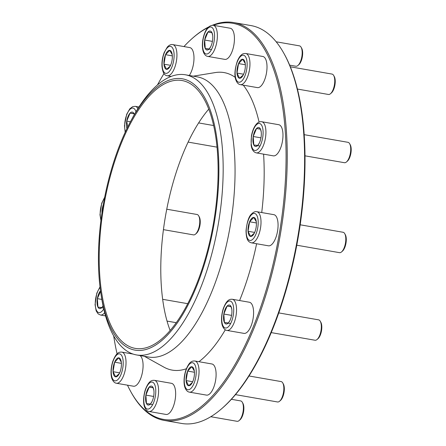 <?xml version="1.0" encoding="UTF-8"?>
<svg xmlns="http://www.w3.org/2000/svg" width="446" height="446" viewBox="0 0 446 446"><rect width="100%" height="100%" fill="white"/><g stroke="black" fill="none" stroke-linecap="round" stroke-linejoin="round"><path stroke-width="0.67" d="M170.149 330.508A135.952 55.505 99.9 0 1 208.75 109.159M283.645 52.918L284.141 53.804A201.057 82.081 99.9 0 1 297.95 238.755A201.057 82.081 99.9 0 1 222.353 408.112L221.59 408.776A201.932 82.443 -80.1 0 0 297.51 238.677A201.932 82.443 -80.1 0 0 283.645 52.918A201.932 82.443 -80.1 0 0 250.986 25.584L233.615 22.556A201.932 82.443 99.9 0 1 280.501 233.553A201.932 82.443 99.9 0 1 165.951 420.673A201.932 82.443 99.9 0 1 164.234 420.416A201.932 82.443 99.9 0 1 131.576 393.082L131.079 392.196A201.057 82.081 -80.1 0 0 269.445 278.583A201.057 82.081 -80.1 0 0 230.967 23.03A201.057 82.081 -80.1 0 0 213.305 25.294M164.234 420.416L181.606 423.444A201.932 82.443 -80.1 0 0 183.323 423.7A201.932 82.443 -80.1 0 0 221.59 408.776M207.808 27.669A201.057 82.081 -80.1 0 0 192.867 37.888L193.631 37.224A201.932 82.443 99.9 0 1 208.332 27.117M212.513 25.205A201.932 82.443 99.9 0 1 231.903 22.3A201.932 82.443 99.9 0 1 233.615 22.556M192.867 37.888A201.057 82.081 -80.1 0 0 183.964 46.568M164.028 73.506A201.057 82.081 -80.1 0 0 157.455 84.952M113.691 335.927A201.057 82.081 -80.1 0 0 117.081 353.856M127.489 385.177A201.057 82.081 -80.1 0 0 131.079 392.196M186.372 368.736A151.01 61.654 99.9 0 1 173.477 370.303A151.01 61.654 99.9 0 1 163.922 367.153L144.409 356.309M193.263 76.166L215.29 72.57A151.01 61.654 99.9 0 1 235.237 77.37M243.265 85.153A151.01 61.654 99.9 0 1 259.076 122.07M263.58 154.143A151.01 61.654 99.9 0 1 261.724 212.552M256.612 243.745A151.01 61.654 99.9 0 1 239.586 300.537M225.308 329.795A151.01 61.654 99.9 0 1 198.938 361.712M130.717 121.184L132.133 118.558A142.19 58.047 99.9 0 1 185.408 74.794L197.299 76.868A142.19 58.047 99.9 0 1 230.309 225.442A142.19 58.047 99.9 0 1 149.65 357.196A142.19 58.047 99.9 0 1 148.446 357.017L136.554 354.944A142.19 58.047 99.9 0 1 101.236 295.731L100.796 292.782A137.708 56.218 99.9 0 1 130.717 121.184A137.708 56.218 99.9 0 1 218.808 163.699A137.708 56.218 99.9 0 1 136.169 350.3A137.708 56.218 99.9 0 1 100.796 292.782M185.408 74.794A142.19 58.047 99.9 0 1 218.423 223.368A142.19 58.047 99.9 0 1 137.764 355.122A142.19 58.047 99.9 0 1 136.554 354.944M136.459 348.566A135.952 55.505 99.9 0 1 135.305 348.398A135.952 55.505 99.9 0 1 103.979 204.926A135.952 55.505 99.9 0 1 182.013 80.531A135.952 55.505 99.9 0 1 213.578 222.587A135.952 55.505 99.9 0 1 136.459 348.566M198.699 215.892L199.284 216.934A9.316 3.802 99.9 0 1 199.919 225.503A9.316 3.802 99.9 0 1 196.418 233.347L195.515 234.128A10.347 4.226 -80.1 0 0 199.407 225.414A10.347 4.226 -80.1 0 0 198.699 215.892A10.347 4.226 -80.1 0 0 197.02 214.487A10.347 4.226 -80.1 0 0 196.937 214.476M101.967 212.893A9.634 3.93 99.9 0 1 103.294 204.697M163.431 229.645L193.469 234.88A10.347 4.226 -80.1 0 0 193.553 234.897A10.347 4.226 -80.1 0 0 195.515 234.128M103.065 305.889A9.634 3.93 99.9 0 1 101.844 307.573A9.634 3.93 99.9 0 1 97.936 307.099A9.634 3.93 99.9 0 1 97.345 298.636A9.634 3.93 99.9 0 1 100.512 290.809M103.054 305.844L101.844 307.573L97.936 307.099L97.345 298.636L100.584 291.327M97.936 307.099L103.544 308.08M97.345 298.636L101.827 299.417M121.396 363.011A9.634 3.93 99.9 0 1 119.823 372.51A9.634 3.93 99.9 0 1 119.177 373.871A9.634 3.93 99.9 0 1 115.648 376.848A9.634 3.93 99.9 0 1 113.055 371.685A9.634 3.93 99.9 0 1 114.628 362.185A9.634 3.93 99.9 0 1 118.798 357.848A9.634 3.93 99.9 0 1 121.267 361.868A9.634 3.93 99.9 0 1 121.396 363.011M139.994 355.54A15.805 6.45 99.9 0 1 140.434 379.122A15.805 6.45 99.9 0 1 133.46 386.219L116.406 383.248C114.65 383.002 113.228 381.631 112.136 379.128C110.898 376.552 110.201 369.673 112.771 361.427C116.367 352.089 119.422 351.989 121.83 352.111A15.805 6.45 99.9 0 1 123.38 376.145A15.805 6.45 99.9 0 1 116.406 383.248M119.333 373.581L115.648 376.848L113.055 371.685L114.628 362.185L118.798 357.848L121.312 362.163M114.628 362.185L121.412 363.367M113.055 371.685L119.679 372.839M242.329 402.32L242.914 403.357A9.316 3.802 99.9 0 1 243.555 411.926A9.316 3.802 99.9 0 1 240.048 419.775L239.145 420.556A10.347 4.226 -80.1 0 0 243.076 411.625A10.347 4.226 -80.1 0 0 242.329 402.32A10.347 4.226 -80.1 0 0 240.65 400.915L231.379 399.298M151.935 401.746L150.386 404.043L146.483 403.569L145.887 395.1L149.204 387.111L153.112 387.591A9.634 3.93 99.9 0 1 153.842 390.099A9.634 3.93 99.9 0 1 153.703 396.054A9.634 3.93 99.9 0 1 151.751 402.102A9.634 3.93 99.9 0 1 150.386 404.043A9.634 3.93 99.9 0 1 146.483 403.569A9.634 3.93 99.9 0 1 145.887 395.1A9.634 3.93 99.9 0 1 149.204 387.111A9.634 3.93 99.9 0 1 153.112 387.591L153.898 390.512M154.405 380.338L171.459 383.315A15.805 6.45 99.9 0 1 175.155 399.661A15.805 6.45 99.9 0 1 166.029 414.451L148.975 411.48C147.225 411.234 145.803 409.863 144.71 407.36C143.473 404.784 142.776 397.899 145.34 389.659C148.942 380.321 151.997 380.221 154.405 380.338A15.805 6.45 99.9 0 1 158.101 396.689A15.805 6.45 99.9 0 1 148.975 411.48M210.78 416.72L237.099 421.308A10.347 4.226 -80.1 0 0 239.145 420.556M149.204 387.111L153.184 387.808M145.887 395.1L153.636 396.455M146.483 403.569L152.683 404.65M282.775 382.98L283.361 384.017A9.316 3.802 99.9 0 1 284.002 392.586A9.316 3.802 99.9 0 1 280.501 400.436L279.597 401.216A10.347 4.226 -80.1 0 0 283.807 387.111A10.347 4.226 -80.1 0 0 282.775 382.98A10.347 4.226 -80.1 0 0 281.103 381.575L249.019 375.984M192.36 382.456L188.675 385.74L186.077 380.577L187.649 371.078L191.819 366.74A9.634 3.93 99.9 0 1 194.289 370.76A9.634 3.93 99.9 0 1 194.417 371.903A9.634 3.93 99.9 0 1 192.845 381.402A9.634 3.93 99.9 0 1 192.198 382.763A9.634 3.93 99.9 0 1 188.675 385.74A9.634 3.93 99.9 0 1 186.077 380.577A9.634 3.93 99.9 0 1 187.649 371.078A9.634 3.93 99.9 0 1 191.819 366.74L194.333 371.044M194.852 360.998L211.911 363.975A15.805 6.45 99.9 0 1 216.037 372.427A15.805 6.45 99.9 0 1 213.4 388.148A15.805 6.45 99.9 0 1 206.481 395.111L189.427 392.14C187.671 391.895 186.25 390.523 185.157 388.02C183.919 385.444 183.222 378.559 185.792 370.319C189.388 360.981 192.443 360.881 194.852 360.998A15.805 6.45 99.9 0 1 198.983 369.45A15.805 6.45 99.9 0 1 196.346 385.177A15.805 6.45 99.9 0 1 189.427 392.14M235.471 394.632L277.546 401.969A10.347 4.226 -80.1 0 0 279.597 401.216M187.649 371.078L194.434 372.259M186.077 380.577L192.7 381.731M320.261 321.248L320.847 322.291A9.316 3.802 99.9 0 1 321.488 330.86A9.316 3.802 99.9 0 1 317.981 338.709L317.078 339.49A10.347 4.226 -80.1 0 0 320.936 330.971A10.347 4.226 -80.1 0 0 320.373 321.46A10.347 4.226 -80.1 0 0 320.261 321.248A10.347 4.226 -80.1 0 0 318.589 319.849L278.778 312.908M229.874 320.668L228.324 322.976L224.416 322.503L223.825 314.034L227.137 306.045A9.634 3.93 99.9 0 1 231.045 306.519A9.634 3.93 99.9 0 1 231.775 309.033A9.634 3.93 99.9 0 1 231.636 314.988A9.634 3.93 99.9 0 1 229.684 321.036A9.634 3.93 99.9 0 1 228.324 322.976A9.634 3.93 99.9 0 1 224.416 322.503A9.634 3.93 99.9 0 1 223.825 314.034A9.634 3.93 99.9 0 1 227.137 306.045L231.045 306.519L231.831 309.446M232.338 299.272L249.392 302.249A15.805 6.45 99.9 0 1 252.118 304.707A15.805 6.45 99.9 0 1 252.163 322.759A15.805 6.45 99.9 0 1 243.962 333.385L226.908 330.408C225.158 330.168 223.736 328.797 222.643 326.294C221.406 323.712 220.709 316.833 223.279 308.593C226.875 299.255 229.93 299.154 232.338 299.272A15.805 6.45 99.9 0 1 235.064 301.73A15.805 6.45 99.9 0 1 235.109 319.788A15.805 6.45 99.9 0 1 226.908 330.408M271.235 332.605L315.032 340.242A10.347 4.226 -80.1 0 0 317.078 339.49M227.137 306.045L231.123 306.742M223.825 314.034L231.569 315.383M224.416 322.503L230.621 323.584M344.741 233.676L345.327 234.713A9.316 3.802 99.9 0 1 345.962 243.282A9.316 3.802 99.9 0 1 342.461 251.131L341.558 251.912A10.347 4.226 -80.1 0 0 345.449 243.193A10.347 4.226 -80.1 0 0 344.741 233.676A10.347 4.226 -80.1 0 0 343.063 232.271A10.347 4.226 -80.1 0 0 342.98 232.26M254.315 233.169L250.635 236.436L248.037 231.273L249.609 221.774A9.634 3.93 99.9 0 1 253.78 217.436A9.634 3.93 99.9 0 1 256.255 221.456A9.634 3.93 99.9 0 1 256.378 222.599A9.634 3.93 99.9 0 1 254.805 232.098A9.634 3.93 99.9 0 1 254.164 233.459A9.634 3.93 99.9 0 1 250.635 236.436A9.634 3.93 99.9 0 1 248.037 231.273A9.634 3.93 99.9 0 1 249.609 221.774L253.78 217.436L256.294 221.74M273.738 214.649A15.805 6.45 99.9 0 1 273.872 214.671A15.805 6.45 99.9 0 1 277.512 231.346A15.805 6.45 99.9 0 1 268.442 245.807L251.388 242.836A15.805 6.45 99.9 0 0 260.458 228.374A15.805 6.45 99.9 0 0 256.818 211.699L273.872 214.671M296.774 245.211L339.512 252.665A10.347 4.226 -80.1 0 0 339.596 252.676A10.347 4.226 -80.1 0 0 341.558 251.912M249.609 221.774L256.4 222.955M248.037 231.273L254.666 232.427M349.653 143.718L350.238 144.755A9.316 3.802 99.9 0 1 350.941 152.956A9.316 3.802 99.9 0 1 347.702 160.861A9.316 3.802 99.9 0 1 347.373 161.173L346.47 161.954A10.347 4.226 -80.1 0 0 346.837 161.608A10.347 4.226 -80.1 0 0 350.433 152.822A10.347 4.226 -80.1 0 0 349.653 143.718A10.347 4.226 -80.1 0 0 347.98 142.313L304.183 134.675M259.26 143.144L257.71 145.441L253.807 144.967L253.211 136.498A9.634 3.93 99.9 0 1 256.528 128.509A9.634 3.93 99.9 0 1 260.436 128.989A9.634 3.93 99.9 0 1 261.166 131.498A9.634 3.93 99.9 0 1 261.027 137.452A9.634 3.93 99.9 0 1 259.076 143.5A9.634 3.93 99.9 0 1 257.71 145.441A9.634 3.93 99.9 0 1 253.807 144.967A9.634 3.93 99.9 0 1 253.211 136.498L256.528 128.509L260.436 128.989L261.222 131.921M278.783 124.713A15.805 6.45 99.9 0 1 282.424 141.388A15.805 6.45 99.9 0 1 273.353 155.849L256.299 152.878A15.805 6.45 99.9 0 0 265.37 138.416A15.805 6.45 99.9 0 0 261.73 121.736L278.783 124.713M304.997 155.832L344.423 162.706A10.347 4.226 -80.1 0 0 346.47 161.954M256.528 128.509L260.509 129.206M253.211 136.498L260.96 137.853M253.807 144.967L260.007 146.048M333.68 75.48L334.266 76.522A9.316 3.802 99.9 0 1 333.675 89.429A9.316 3.802 99.9 0 1 331.406 92.935L330.503 93.716A10.347 4.226 -80.1 0 0 333.023 89.819A10.347 4.226 -80.1 0 0 333.68 75.48A10.347 4.226 -80.1 0 0 332.008 74.075L290.335 66.811M243.26 74.973L239.58 78.24L236.982 73.077A9.634 3.93 99.9 0 1 238.554 63.577A9.634 3.93 99.9 0 1 242.724 59.24A9.634 3.93 99.9 0 1 245.2 63.26A9.634 3.93 99.9 0 1 245.322 64.402A9.634 3.93 99.9 0 1 243.75 73.902A9.634 3.93 99.9 0 1 243.103 75.263A9.634 3.93 99.9 0 1 239.58 78.24A9.634 3.93 99.9 0 1 236.982 73.077L238.554 63.577L242.724 59.24L245.239 63.561M262.817 56.475A15.805 6.45 99.9 0 1 266.457 73.15A15.805 6.45 99.9 0 1 257.387 87.611L240.333 84.64A15.805 6.45 99.9 0 0 249.403 70.178A15.805 6.45 99.9 0 0 245.763 53.503L262.817 56.475M297.404 89.055L328.451 94.468A10.347 4.226 -80.1 0 0 330.503 93.716M238.554 63.577L245.345 64.759M236.982 73.077L243.605 74.231M301.106 47.248L301.697 48.291A9.316 3.802 99.9 0 1 302.366 56.664A9.316 3.802 99.9 0 1 298.831 64.703L297.928 65.484A10.347 4.226 -80.1 0 0 301.858 56.553A10.347 4.226 -80.1 0 0 301.106 47.248A10.347 4.226 -80.1 0 0 299.433 45.849L276.163 41.79M210.718 46.679L209.168 48.971L205.26 48.497A9.634 3.93 99.9 0 1 204.669 40.034A9.634 3.93 99.9 0 1 207.987 32.045A9.634 3.93 99.9 0 1 211.895 32.519A9.634 3.93 99.9 0 1 212.625 35.033A9.634 3.93 99.9 0 1 212.486 40.982A9.634 3.93 99.9 0 1 210.534 47.031A9.634 3.93 99.9 0 1 209.168 48.971A9.634 3.93 99.9 0 1 205.26 48.497L204.669 40.034L207.987 32.045L211.895 32.519L212.681 35.44M230.242 28.243A15.805 6.45 99.9 0 1 233.882 44.923A15.805 6.45 99.9 0 1 224.812 59.379L207.758 56.408A15.805 6.45 99.9 0 0 216.828 41.946A15.805 6.45 99.9 0 0 213.188 25.271L230.242 28.243M289.649 65.155L295.876 66.237A10.347 4.226 -80.1 0 0 297.928 65.484M207.987 32.045L211.967 32.736M204.669 40.034L212.413 41.383M205.26 48.497L211.465 49.578M170.249 66.058L166.559 69.347A9.634 3.93 99.9 0 1 163.961 64.185A9.634 3.93 99.9 0 1 165.533 54.685A9.634 3.93 99.9 0 1 169.703 50.348A9.634 3.93 99.9 0 1 172.178 54.373A9.634 3.93 99.9 0 1 172.301 55.51A9.634 3.93 99.9 0 1 170.729 65.01A9.634 3.93 99.9 0 1 170.082 66.37A9.634 3.93 99.9 0 1 166.559 69.347L163.961 64.185L165.533 54.685L169.703 50.348L172.217 54.652M172.741 44.611C171.008 44.243 169.207 45.057 167.334 47.042L164.173 52.556C162.455 57.121 161.731 61.765 161.993 66.493C162.695 72.553 164.468 75.642 167.311 75.748A15.805 6.45 99.9 0 0 176.382 61.286A15.805 6.45 99.9 0 0 172.741 44.611L189.795 47.583A15.805 6.45 99.9 0 1 193.988 58.616A15.805 6.45 99.9 0 1 189.305 75.474M165.533 54.685L172.323 55.867M163.961 64.185L170.584 65.339M126.937 128.576A9.634 3.93 99.9 0 1 126.736 121.1A9.634 3.93 99.9 0 1 130.054 113.111A9.634 3.93 99.9 0 1 133.962 113.585A9.634 3.93 99.9 0 1 134.346 114.566M127.712 126.999L126.736 121.1L130.054 113.111L133.962 113.585L134.302 114.65M126.736 121.1L130.422 121.741M130.054 113.111L134.034 113.802M104.52 198.074A13.698 5.592 -80.1 0 0 101.041 219.543M100.071 287.447A13.698 5.592 -80.1 0 0 95.349 305.622A13.698 5.592 -80.1 0 0 102.095 311.146A13.698 5.592 -80.1 0 0 103.74 308.916M104.676 312.707A15.805 6.45 99.9 0 1 104.119 313.332A15.805 6.45 99.9 0 1 100.434 315.01L105.551 315.902M120.916 374.69A13.698 5.592 -80.1 0 0 119.461 353.84A13.698 5.592 -80.1 0 0 111.294 373.514A13.698 5.592 -80.1 0 0 120.916 374.69M155.353 396.254A13.698 5.592 -80.1 0 0 148.953 383.538A13.698 5.592 -80.1 0 0 145.084 406.942A13.698 5.592 -80.1 0 0 155.353 396.254M196.173 370.068A13.698 5.592 -80.1 0 0 186.551 368.898A13.698 5.592 -80.1 0 0 188.006 389.748A13.698 5.592 -80.1 0 0 196.173 370.068M232.444 303.152A13.698 5.592 -80.1 0 0 222.175 313.833A13.698 5.592 -80.1 0 0 228.569 326.55A13.698 5.592 -80.1 0 0 232.444 303.152M254.443 213.428A13.698 5.592 -80.1 0 0 246.276 233.102A13.698 5.592 -80.1 0 0 255.904 234.278A13.698 5.592 -80.1 0 0 254.443 213.428M256.684 211.677A15.805 6.45 99.9 0 1 256.818 211.699L256.595 211.666C255.056 211.343 253.328 212.168 251.41 214.125C248.796 216.488 247 222.013 246.025 230.705C246.214 241.236 249.119 242.078 251.388 242.836M256.277 124.936A13.698 5.592 -80.1 0 0 252.408 148.34A13.698 5.592 -80.1 0 0 262.677 137.652A13.698 5.592 -80.1 0 0 256.277 124.936M237.456 61.397A13.698 5.592 -80.1 0 0 238.917 82.248A13.698 5.592 -80.1 0 0 247.084 62.568A13.698 5.592 -80.1 0 0 237.456 61.397M203.019 39.833A13.698 5.592 -80.1 0 0 209.419 52.544A13.698 5.592 -80.1 0 0 213.294 29.146A13.698 5.592 -80.1 0 0 203.019 39.833M162.199 66.019A13.698 5.592 -80.1 0 0 171.821 67.19A13.698 5.592 -80.1 0 0 170.366 46.339A13.698 5.592 -80.1 0 0 162.199 66.019M135.969 111.795A13.698 5.592 -80.1 0 0 127.79 112.437A13.698 5.592 -80.1 0 0 125.438 131.737M138.957 106.984L135.255 106.338A15.805 6.45 99.9 0 1 137.898 108.64M166.759 209.213L197.02 214.487M100.919 220.491L99.976 214.671L101.71 203.231L104.693 197.188M167.038 321.087L176.27 322.698M162.667 299.316L187.755 303.687M100.434 315.01L98.109 313.856L96.169 310.89L95.059 304.629L96.799 293.189L99.999 286.856M121.83 352.111L133.131 354.079M300.175 224.795L343.063 232.271M261.73 121.736C259.996 121.446 258.301 122.137 256.656 123.81C254.136 126.625 252.403 130.661 251.444 135.924L251.12 145.022C251.761 149.533 253.49 152.153 256.299 152.878M245.763 53.503C243.8 53.475 242.473 53.838 241.788 54.596C241.225 55.048 239.719 55.861 237.406 60.924C234.624 69.448 234.172 75.976 236.062 80.509C237.166 83.034 238.588 84.411 240.333 84.64M213.188 25.271C208.143 25.422 204.692 30.267 202.835 39.817C202.049 44.734 202.267 48.887 203.488 52.277C204.591 54.802 206.013 56.179 207.758 56.408M167.311 75.748L171.169 76.422M188.117 142.101L217.018 147.147M198.621 122.923L213.623 125.538M135.255 106.338L132.679 106.639L129.847 108.768L126.686 114.282L124.451 125.638L125.187 132.272"/></g></svg>
